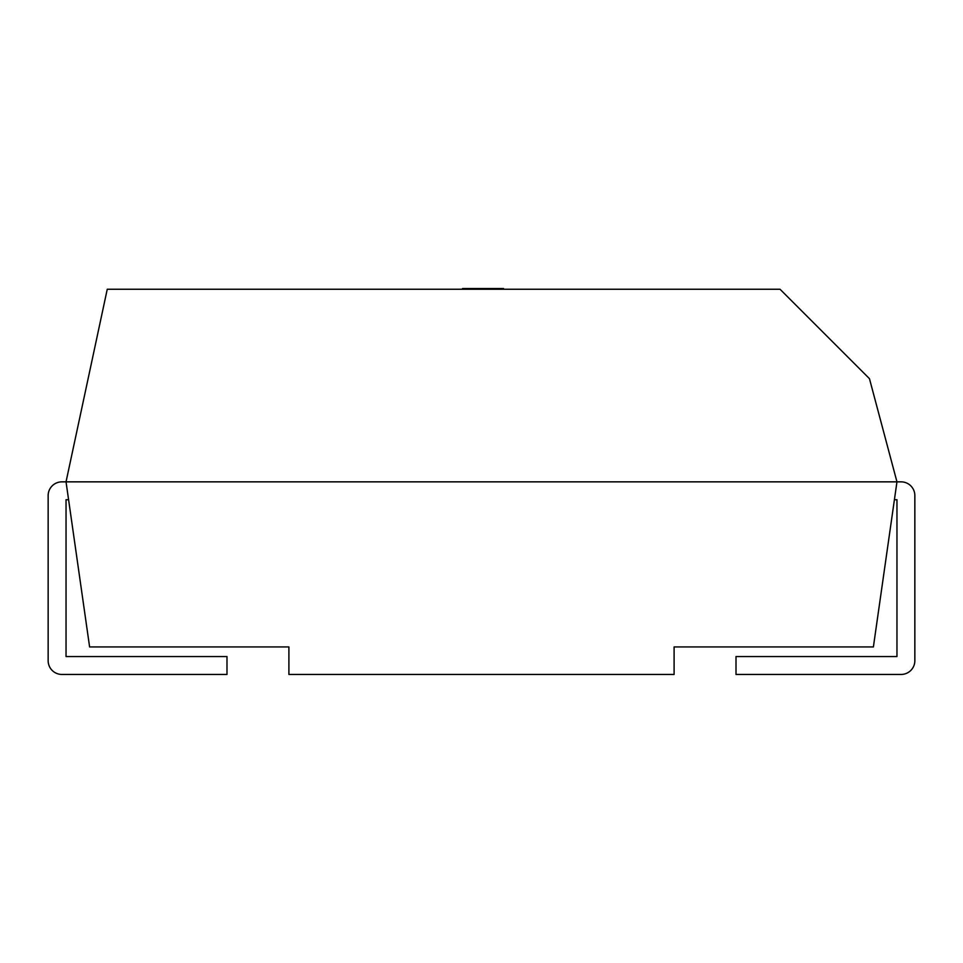 <?xml version="1.0" encoding="UTF-8"?>
<svg xmlns="http://www.w3.org/2000/svg" width="963" height="963" viewBox="0 0 963 963"><rect width="100%" height="100%" fill="white"/><g stroke="black" fill="none" stroke-linecap="round" stroke-linejoin="round"><path stroke-width="1.44" d="M896.962 481.849L901.091 481.849L896.962 481.849L873.393 646.931L674.1 646.931L674.1 674.449L288.9 674.449L288.9 646.931L89.607 646.931L66.038 481.849L896.962 481.849L869.457 378.664L780.042 289.249L107.254 289.249L66.038 481.849L61.909 481.849A13.759 13.759 0 0 0 48.15 495.596L48.15 660.69A13.759 13.759 0 0 0 61.909 674.449L226.991 674.449L226.991 656.561L66.038 656.561L66.038 499.725L68.59 499.725M894.41 499.725L896.962 499.725L896.962 656.561L736.009 656.561L736.009 674.449L901.091 674.449A13.759 13.759 0 0 0 914.85 660.69L914.85 495.596A13.759 13.759 0 0 0 901.091 481.849M914.85 550.631L914.85 495.596M896.962 499.725L896.962 550.631M462.565 289.249L462.565 288.551L503.565 288.551L503.565 289.249"/></g></svg>
